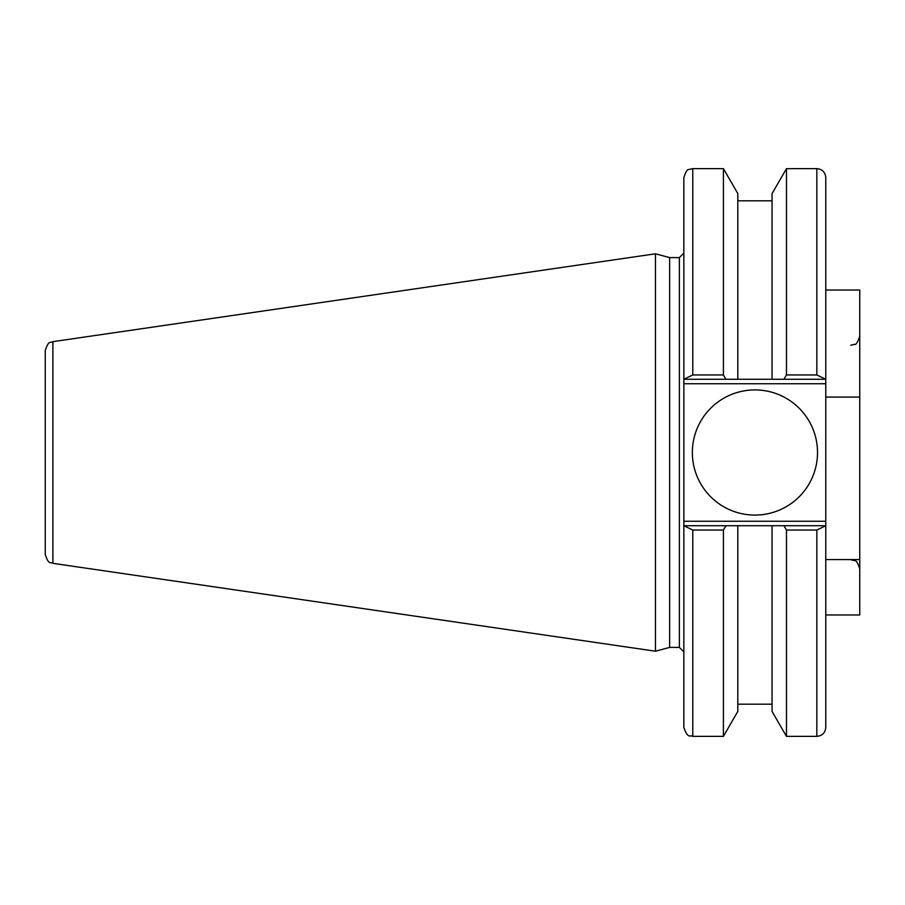 <?xml version="1.0" encoding="UTF-8"?>
<svg xmlns="http://www.w3.org/2000/svg" width="905" height="905" viewBox="0 0 905 905"><rect width="100%" height="100%" fill="white"/><g stroke="black" fill="none" stroke-linecap="round" stroke-linejoin="round"><path stroke-width="1.36" d="M683.841 525.726L683.841 727.428C688.06 739.611 690.096 734.645 692.778 736.365L692.778 530.036L683.841 525.726L683.841 383.743L825.779 383.743L825.779 177.572C825.247 172.142 822.26 169.167 816.83 168.635L816.83 374.964L825.779 379.274M683.841 379.274L692.778 374.964L692.778 168.635L688.852 169.54C687.517 168.964 685.854 171.645 683.841 177.572L683.841 383.743M669.632 647.403L669.632 257.597L679.372 257.597L679.372 647.403L669.632 647.403L655.458 651.204L52.897 563.34L52.897 341.66C50.725 343.493 48.961 339.092 45.25 350.507L45.25 554.494C48.961 565.908 50.725 561.507 52.897 563.34M825.779 383.743L825.779 521.257L683.841 521.257M825.779 525.726L816.83 530.036L816.83 736.365C822.26 735.833 825.247 732.858 825.779 727.428L825.779 521.257M692.778 530.036L723.412 530.036L723.412 736.365L737.813 711.421L737.813 525.726L772.056 525.726L685.13 525.726M824.489 525.726L772.056 525.726L772.056 711.421L786.468 736.365L816.83 736.365M723.412 530.036L725.9 525.726M52.897 341.66L655.458 253.796L655.458 651.204M816.83 374.964L786.468 374.964L786.468 168.635L772.056 193.58L772.056 379.274L737.813 379.274L824.489 379.274M685.13 379.274L737.813 379.274L737.813 193.58L723.412 168.635L723.412 374.964L692.778 374.964M783.968 525.726L786.468 530.036L816.83 530.036M786.468 530.036L786.468 736.365M786.468 374.964L783.968 379.274M725.9 379.274L723.412 374.964M692.348 452.5A62.581 62.581 0 0 1 786.23 398.302A62.581 62.581 0 0 1 786.23 506.698A62.581 62.581 0 0 1 692.348 452.5M825.779 290.03L859.75 290.03L859.75 614.97L825.779 614.97M825.779 559.55L859.75 559.55M825.779 397.08L859.75 397.08M679.372 647.403L683.841 651.883M679.372 257.597L683.841 253.117M692.778 736.365L723.412 736.365M692.778 168.635L723.412 168.635M786.468 168.635L816.83 168.635M737.813 200.82L772.056 200.82M737.813 704.181L772.056 704.181M669.632 257.597L655.458 253.796M850.813 559.788L854.739 560.704C856.073 560.116 857.736 562.797 859.75 568.725M850.813 345.212L854.614 344.364C855.938 345.031 857.646 342.328 859.75 336.275"/></g></svg>
